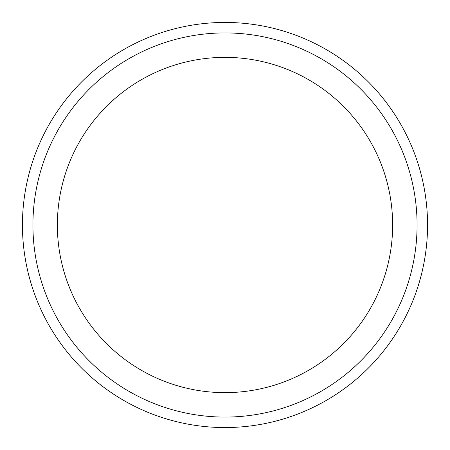 <?xml version="1.0" encoding="UTF-8"?>
<svg xmlns="http://www.w3.org/2000/svg" width="450" height="450" viewBox="0 0 450 450"><rect width="100%" height="100%" fill="white"/><g stroke="black" fill="none" stroke-linecap="round" stroke-linejoin="round"><path stroke-width="0.67" d="M77.889 144.63A167.631 167.631 0 0 1 305.37 77.889A167.631 167.631 0 0 1 372.111 305.37A167.631 167.631 0 0 1 144.63 372.111A167.631 167.631 0 0 1 77.889 144.63M47.239 127.89A202.556 202.556 0 0 1 322.11 47.239A202.556 202.556 0 0 1 402.761 322.11A202.556 202.556 0 0 1 127.89 402.761A202.556 202.556 0 0 1 47.239 127.89M225 85.303L225 225L364.697 225M393.564 317.087A192.077 192.077 0 0 1 132.913 393.564A192.077 192.077 0 0 1 56.436 132.913A192.077 192.077 0 0 1 317.087 56.436A192.077 192.077 0 0 1 393.564 317.087"/></g></svg>
